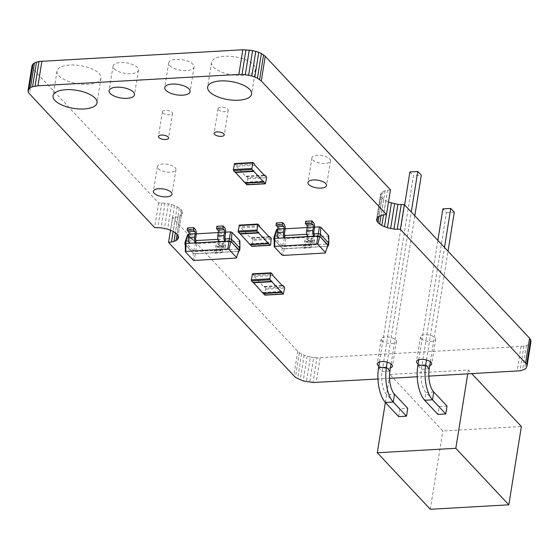 <?xml version="1.0" encoding="UTF-8"?>
<svg xmlns="http://www.w3.org/2000/svg" width="559" height="559" viewBox="0 0 559 559"><rect width="100%" height="100%" fill="white"/><g stroke="black" fill="none" stroke-linecap="round" stroke-linejoin="round"><path stroke-width="0.42" stroke-dasharray="2.79 2.1" d="M385.361 402.452L389.847 374.446L442.847 430.961L521.372 426.517M389.847 374.446L468.365 369.995L471.817 373.678M430.304 509.27L442.847 430.961M468.365 369.995L467.736 373.908M398.651 416.623L399.902 408.79L407.756 408.349M447.018 406.12L439.164 406.568L437.914 414.401M399.902 408.79L386.653 394.661A17.406 7.449 -93.2 0 1 382.097 371.462L413.45 175.701L421.304 175.253M439.164 406.568L425.916 392.439A17.406 7.449 -93.2 0 1 421.353 369.24L446.438 212.63L442.91 208.856M387.219 362.204L411.277 212.022M391.083 363.916L414.813 215.788M409.915 171.927L413.45 175.701M379.484 361.939L404.632 204.936M418.74 359.716L437.858 240.37M426.482 359.975L444.503 247.455M430.346 361.694L448.038 251.222M454.292 212.182L446.438 212.63M271.464 239.329L252.92 240.384L251.906 246.274M252.92 240.384L252.717 239.357L251.257 237.799L250.83 238.155L241.09 227.772L240.887 226.744L239.427 225.186L257.978 224.138M268.488 242.655L249.943 243.703L249.978 244.395M269.375 237.107L250.83 238.155M259.642 226.723L241.09 227.772M249.943 243.703L249.831 244.402M258.754 232.271L240.077 233.662M240.202 233.32L240.132 233.746M253.171 162.606L234.626 163.654L236.087 165.212L254.631 164.164M253.947 170.74L235.276 172.13M254.834 165.191L236.289 166.24L236.087 165.212M236.289 166.24L246.023 176.623L264.575 175.575M246.023 176.623L246.449 176.267L247.91 177.818L266.461 176.77M245.024 182.863L245.135 182.171L245.17 182.856M247.91 177.818L247.099 184.743M235.402 171.788L235.332 172.214M245.135 182.171L263.687 181.123M271.15 272.897L252.598 273.945L254.059 275.503L272.61 274.455M271.919 281.03L253.248 282.421M272.813 275.482L254.261 276.53L254.059 275.503M254.261 276.53L264.002 286.914L282.547 285.866M264.002 286.914L264.421 286.557L265.881 288.116L284.433 287.06M263.003 293.161L263.114 292.462L263.149 293.147M265.881 288.116L265.071 295.033M253.374 282.078L253.304 282.505M263.114 292.462L281.659 291.414M239.86 240.761L239.336 241.271L196.936 243.675L195.559 243.277L187.6 234.794M188.949 234.235L196.307 233.823M218.317 232.572L225.668 232.16M239.336 241.271L239.147 249.062L195.713 251.522L193.582 250.9L185.169 241.928M239.951 248.273L239.147 249.062L238.777 251.375L195.343 253.835L193.211 253.213L185.274 244.751M196.936 243.675L195.343 253.835L193.512 253.101L185.267 244.311M195.559 243.277L193.211 253.213L193.141 260.117M217.905 239.329L225.466 238.903M188.537 240.992L196.097 240.566M238.84 251.312L195.364 253.639L194.239 260.438M214.684 250.635L220.868 250.285A1.712 0.734 86.8 0 1 220.519 250.118L220.148 252.43A4.283 1.831 -93.2 0 0 221.008 252.85A4.283 1.831 -93.2 0 0 222.51 250.432L216.326 250.781A4.283 1.831 -93.2 0 1 214.831 253.199A4.283 1.831 -93.2 0 1 213.971 252.78L214.342 250.467A1.712 0.734 86.8 0 0 214.684 250.635A1.712 0.734 86.8 0 0 215.278 249.67L215.837 246.198A4.283 1.831 -93.2 0 1 217.332 243.78A4.283 1.831 -93.2 0 1 218.192 244.199L219.582 245.681L219.212 247.993L217.821 246.512A1.712 0.734 86.8 0 0 217.479 246.344A1.712 0.734 86.8 0 0 216.878 247.316L216.326 250.781M220.868 250.285A1.712 0.734 86.8 0 0 221.462 249.321L222.021 245.848A4.283 1.831 -93.2 0 1 223.516 243.431A4.283 1.831 -93.2 0 1 224.376 243.85L225.766 245.331L225.396 247.644L224.005 246.163A1.712 0.734 86.8 0 0 223.663 245.995A1.712 0.734 86.8 0 0 223.062 246.959L222.51 250.432M187.51 227.974L188.9 229.456A4.283 1.831 86.8 0 1 190.025 235.164L189.466 238.63A1.712 0.734 -93.2 0 0 189.913 240.915L189.543 243.228M218.911 241.565L219.282 239.252A1.712 0.734 -93.2 0 1 218.835 236.967L219.394 233.501A4.283 1.831 86.8 0 0 218.269 227.792L216.878 226.311M239.112 250.516L238.407 251.201L236.254 258.055M225.396 247.644L219.212 247.993M225.766 245.331L219.582 245.681M328.741 235.73L328.217 236.24L285.817 238.644L284.433 238.239L276.481 229.756M277.83 229.204L285.181 228.785M307.191 227.541L314.549 227.122M328.217 236.24L328.021 244.031L284.587 246.491L282.463 245.869L274.043 236.89M328.832 243.242L328.021 244.031L327.651 246.337L284.217 248.804L282.092 248.182L274.155 239.713M285.817 238.644L284.217 248.804L282.393 248.063L274.148 239.273M284.433 238.239L282.092 248.182L282.016 255.079M306.786 234.298L314.347 233.865M277.418 235.961L284.978 235.528M327.714 246.281L284.238 248.601L283.12 255.4M303.558 245.604L309.742 245.254A1.712 0.734 86.8 0 1 309.4 245.087L309.029 247.392A4.283 1.831 -93.2 0 0 309.889 247.819A4.283 1.831 -93.2 0 0 311.384 245.394L305.2 245.743A4.283 1.831 -93.2 0 1 303.705 248.168A4.283 1.831 -93.2 0 1 302.845 247.749L303.216 245.436A1.712 0.734 86.8 0 0 303.558 245.604A1.712 0.734 86.8 0 0 304.159 244.632L304.711 241.167A4.283 1.831 -93.2 0 1 306.213 238.742A4.283 1.831 -93.2 0 1 307.073 239.168L308.463 240.649L308.093 242.962L306.702 241.481A1.712 0.734 86.8 0 0 306.353 241.306A1.712 0.734 86.8 0 0 305.759 242.278L305.2 245.743M309.742 245.254A1.712 0.734 86.8 0 0 310.343 244.283L310.895 240.817A4.283 1.831 -93.2 0 1 312.39 238.393A4.283 1.831 -93.2 0 1 313.25 238.819L314.64 240.3L314.27 242.613L312.879 241.125A1.712 0.734 86.8 0 0 312.537 240.957A1.712 0.734 86.8 0 0 311.936 241.928L311.384 245.394M276.384 222.936L277.781 224.425A4.283 1.831 86.8 0 1 278.899 230.126L278.347 233.599A1.712 0.734 -93.2 0 0 278.794 235.884L278.424 238.197M307.792 236.527L308.163 234.221A1.712 0.734 -93.2 0 1 307.716 231.936L308.268 228.463A4.283 1.831 86.8 0 0 307.143 222.762L305.752 221.273M327.986 245.485L327.288 246.163L325.135 253.024M314.27 242.613L308.093 242.962M314.64 240.3L308.463 240.649M531.05 341.06L530.826 342.422L528.479 344.707L526.452 345.546L521.065 346.447L316.974 357.858L313.026 382.517M316.974 357.858L313.683 357.599L309.728 382.265M320.125 357.83L316.177 382.489M313.683 357.599L310.364 357.061L306.416 381.727M310.364 357.061L304.18 355.258L299.365 352.715L297.709 351.283L172.507 217.779L177.888 216.878L181.395 214.984L182.493 212.392L181.004 209.485L177.168 206.711L171.557 204.496L165.038 203.176L158.595 202.945L33.386 69.435L31.898 66.528M390.448 189.808L385.06 190.71L383.034 191.548L381.552 192.603L380.462 195.196L380.882 196.635L383.6 199.535L388.477 202.099M58.891 75.8A22.269 9.161 -170.9 0 0 82.9 84.29A22.269 9.161 -170.9 0 0 100.969 78.183A22.269 9.161 -170.9 0 0 80.433 65.613A22.269 9.161 -170.9 0 0 56.997 71.14A22.269 9.161 -170.9 0 0 58.891 75.8M114.148 68.764A12.85 5.29 -170.9 0 0 127.997 73.662A12.85 5.29 -170.9 0 0 138.422 70.141A12.85 5.29 -170.9 0 0 126.579 62.887A12.85 5.29 -170.9 0 0 113.058 66.074A12.85 5.29 -170.9 0 0 114.148 68.764M162.837 112.876A5.136 2.117 -170.9 0 0 168.378 114.833A5.136 2.117 -170.9 0 0 172.549 113.421A5.136 2.117 -170.9 0 0 167.812 110.521A5.136 2.117 -170.9 0 0 162.403 111.8A5.136 2.117 -170.9 0 0 162.837 112.876M158.127 168.601A9.419 3.878 -170.9 0 0 168.287 172.193A9.419 3.878 -170.9 0 0 175.931 169.608A9.419 3.878 -170.9 0 0 167.239 164.29A9.419 3.878 -170.9 0 0 157.324 166.631A9.419 3.878 -170.9 0 0 158.127 168.601M169.789 65.613A12.85 5.29 -170.9 0 0 183.645 70.511A12.85 5.29 -170.9 0 0 194.071 66.989A12.85 5.29 -170.9 0 0 182.22 59.736A12.85 5.29 -170.9 0 0 168.699 62.922A12.85 5.29 -170.9 0 0 169.789 65.613M218.485 109.725A5.136 2.117 -170.9 0 0 224.026 111.681A5.136 2.117 -170.9 0 0 228.198 110.27A5.136 2.117 -170.9 0 0 223.453 107.37A5.136 2.117 -170.9 0 0 218.045 108.649A5.136 2.117 -170.9 0 0 218.485 109.725M213.461 67.045A22.269 9.161 -170.9 0 0 237.463 75.535A22.269 9.161 -170.9 0 0 255.54 69.428A22.269 9.161 -170.9 0 0 235.004 56.857A22.269 9.161 -170.9 0 0 211.568 62.384A22.269 9.161 -170.9 0 0 213.461 67.045M312.698 159.846A9.419 3.878 -170.9 0 0 322.85 163.438A9.419 3.878 -170.9 0 0 330.502 160.852A9.419 3.878 -170.9 0 0 321.809 155.535A9.419 3.878 -170.9 0 0 311.894 157.876A9.419 3.878 -170.9 0 0 312.698 159.846M381.839 340.662A7.707 3.172 -170.9 0 0 390.147 343.603A7.707 3.172 -170.9 0 0 396.401 341.486A7.707 3.172 -170.9 0 0 389.295 337.133A7.707 3.172 -170.9 0 0 381.182 339.047A7.707 3.172 -170.9 0 0 381.839 340.662M421.095 338.44A7.707 3.172 -170.9 0 0 429.403 341.381A7.707 3.172 -170.9 0 0 435.664 339.264A7.707 3.172 -170.9 0 0 428.55 334.911A7.707 3.172 -170.9 0 0 420.438 336.825A7.707 3.172 -170.9 0 0 421.095 338.44M428.809 376.109L417.238 376.766M389.546 378.338L377.975 378.988M378.813 366.103A7.707 3.172 -170.9 0 0 390.455 367.843M418.076 363.874A7.707 3.172 -170.9 0 0 429.717 365.621M521.065 346.447L517.11 371.106M307.157 356.272L303.209 380.938M523.944 346.133L519.996 370.799M304.18 355.258L300.232 379.924M526.452 345.546L522.497 370.212M301.553 354.057L297.598 378.722M528.479 344.707L524.531 369.373M299.365 352.715L295.418 377.381M529.953 343.652L526.005 368.318M297.709 351.283L293.761 375.948M530.826 342.422L526.871 367.081M172.507 217.779L170.523 230.154M175.386 217.465L173.164 231.349M177.888 216.878L175.358 232.691M179.921 216.04L177.021 234.123M181.395 214.984L178.097 235.584M182.262 213.755L182.493 212.392M182.066 210.946L178.118 235.612M181.004 209.485L177.056 234.151M388.414 202.072L386.43 214.481M179.348 208.053L175.4 232.719M385.78 200.877L383.551 214.803M177.168 206.711L173.22 231.377M383.6 199.535L381.056 215.397M174.534 205.509L170.586 230.175M381.944 198.103L379.037 216.235M171.557 204.496L167.609 229.162M380.882 196.635L377.577 217.304M168.35 203.707L164.402 228.372M380.462 195.196L376.507 219.862M165.038 203.176L161.09 227.834M380.686 193.833L376.738 218.499M161.74 202.917L157.792 227.576M381.552 192.603L377.604 217.262M158.595 202.945L154.64 227.604M383.034 191.548L379.079 216.207M33.386 69.435L29.438 94.101M385.06 190.71L381.112 215.376M32.324 67.967L28.376 92.633M387.562 190.123L383.614 214.789M385.396 402.494L386.653 394.661L394.507 394.221M433.763 391.992L425.916 392.439L424.658 400.272M378.562 367.696L382.097 371.462L389.944 371.022M429.207 368.8L421.353 369.24L417.825 365.474M270.577 244.884L252.025 245.932M271.262 238.302L252.717 239.357M269.801 236.743L251.257 237.799M259.439 225.696L240.887 226.744M246.449 176.267L265.001 175.212M248.112 178.845L266.664 177.797M247.225 184.4L265.77 183.345M264.421 286.557L282.973 285.502M266.084 289.143L284.636 288.088M265.197 294.691L283.748 293.636M221.462 249.321L215.278 249.67M189.466 238.63L195.65 238.281M218.835 236.967L225.018 236.618M222.021 245.848L215.837 246.198M190.025 235.164L196.202 234.815M219.394 233.501L225.57 233.152M223.062 246.959L216.878 247.316M224.005 246.163L217.821 246.512M224.376 243.85L218.192 244.199M188.9 229.456L195.084 229.106M218.269 227.792L224.452 227.443M310.343 244.283L304.159 244.632M278.347 233.599L284.524 233.25M307.716 231.936L313.892 231.587M310.895 240.817L304.711 241.167M278.899 230.126L285.083 229.777M308.268 228.463L314.451 228.114M311.936 241.928L305.759 242.278M312.879 241.125L306.702 241.481M313.25 238.819L307.073 239.168M277.781 224.425L283.958 224.068M307.143 222.762L313.326 222.405M269.005 236.709L251.103 237.722M246.295 176.19L264.197 175.17M264.267 286.481L282.176 285.467M214.831 253.199L221.008 252.85M217.479 246.344L223.663 245.995M217.332 243.78L223.516 243.431M303.705 248.168L309.889 247.819M306.353 241.306L312.537 240.957M306.213 238.742L312.39 238.393M56.997 71.14L53.049 95.806M100.969 78.183L97.021 102.849M113.058 66.074L109.103 90.74M138.422 70.141L134.474 94.806M162.403 111.8L158.449 136.459M172.549 113.421L168.601 138.087M157.324 166.631L153.376 191.29M175.931 169.608L171.983 194.273M168.699 62.922L164.751 87.588M194.071 66.989L190.123 91.648M218.045 108.649L214.097 133.308M228.198 110.27L224.243 134.936M211.568 62.384L207.613 87.05M255.54 69.428L251.592 94.094M311.894 157.876L307.946 182.534M330.502 160.852L326.547 185.518M381.182 339.047L377.227 363.713M396.401 341.486L392.453 366.152M420.438 336.825L416.49 361.491M435.664 339.264L431.709 363.93"/><path stroke-width="0.84" d="M471.817 373.678L521.372 426.517L508.83 504.819L430.304 509.27L377.304 452.748L385.361 402.452M467.736 373.908L455.823 448.304L508.83 504.819M455.823 448.304L377.304 452.748M391.083 363.916L389.944 371.022A17.406 7.449 -93.2 0 0 394.507 394.221L407.756 408.349L406.505 416.175L398.651 416.623L385.396 402.494A26.105 11.166 -93.2 0 1 378.562 367.696L379.484 361.939M445.761 413.953L432.512 399.825A26.105 11.166 -93.2 0 1 425.672 365.027L417.825 365.474A26.105 11.166 -93.2 0 0 424.658 400.272L437.914 414.401L445.761 413.953L447.018 406.12L433.763 391.992A17.406 7.449 -93.2 0 1 429.207 368.8L430.346 361.694M406.505 416.175L393.25 402.047A26.105 11.166 -93.2 0 1 386.416 367.256L387.219 362.204M414.813 215.788L421.304 175.253L417.769 171.487L409.915 171.927L404.632 204.936M411.277 212.022L417.769 171.487M417.825 365.474L418.74 359.716M437.858 240.37L442.91 208.856L450.757 208.416L454.292 212.182L448.038 251.222M429.207 368.8L425.672 365.027L426.482 359.975M444.503 247.455L450.757 208.416M268.69 243.682L268.488 242.655L268.376 243.347L258.642 232.963L258.754 232.271L258.328 232.635L256.867 231.077L257.825 224.061L259.439 225.696L259.642 226.723L269.375 237.107L269.801 236.743L271.262 238.302L270.577 244.884L270.151 245.24L268.69 243.682L250.146 244.737L251.906 246.274M268.376 243.347L249.831 244.402L240.132 233.746M240.077 233.662L238.316 232.125L238.113 231.098L239.427 225.186M258.642 232.963L240.091 234.018M234.626 163.654L233.313 169.566L233.515 170.593L234.976 172.151L253.52 171.096L252.06 169.538L251.857 168.511L253.017 162.529L254.631 164.164L254.834 165.191L264.575 175.575L265.001 175.212L266.461 176.77L266.664 177.797L265.35 183.708L263.89 182.15L263.687 181.123L263.575 181.815L253.835 171.431L253.947 170.74L253.52 171.096M245.17 182.856L246.798 184.756L265.35 183.708M235.332 172.214L245.024 182.863L263.575 181.815M235.29 172.479L253.835 171.431M252.598 273.945L251.284 279.856L251.487 280.884L252.947 282.442L271.499 281.387L270.039 279.828L269.836 278.801L270.989 272.82L272.61 274.455L272.813 275.482L282.547 285.866L282.973 285.502L284.433 287.06L284.636 288.088L283.322 293.999L281.862 292.441L281.659 291.414L281.547 292.105L271.807 281.722L271.919 281.03L271.499 281.387M263.149 293.147L264.77 295.047L283.322 293.999M253.304 282.505L263.003 293.161L281.547 292.105M253.262 282.77L271.807 281.722M225.668 232.16L230.532 231.88L231.908 232.285L239.86 240.761L239.951 248.273L239.58 250.586L238.84 251.312M231.908 232.285L231.538 239.301L239.951 248.273M188.124 234.284L185.972 241.139L185.169 241.928L187.6 234.794L188.949 234.235M196.307 233.823L218.317 232.572M230.532 231.88L229.407 238.679L231.538 239.301L231.167 241.614L239.58 250.586L239.112 250.516L236.254 258.055L194.239 260.438L193.141 260.117L185.364 251.823L185.777 251.41L227.792 249.034L228.897 249.356L236.674 257.65M225.466 238.903A1.712 0.734 -93.2 0 1 225.018 236.618L225.57 233.152A4.283 1.831 86.8 0 0 224.452 227.443L223.062 225.962L222.692 228.275L224.082 229.756A1.712 0.734 -93.2 0 1 224.529 232.041L223.977 235.507A4.283 1.831 86.8 0 0 225.095 241.215L225.466 238.903L229.407 238.679L229.036 240.992L231.167 241.614L239.112 250.516M188.537 240.992L185.972 241.139L185.602 243.451L189.543 243.228A4.283 1.831 86.8 0 1 188.425 237.519L188.977 234.053A1.712 0.734 -93.2 0 0 188.53 231.768L187.139 230.287L187.51 227.974L193.694 227.625L195.084 229.106A4.283 1.831 86.8 0 1 196.202 234.815L195.65 238.281A1.712 0.734 -93.2 0 0 196.097 240.566L217.905 239.329M185.169 241.928L184.798 244.241L185.602 243.451L229.015 241.188L230.867 241.726L228.897 249.356M185.274 244.751L184.798 244.241L185.972 243.626L185.777 251.41M196.097 240.566L195.727 242.879L229.036 240.992L227.792 249.034M193.694 227.625L193.323 229.938L194.714 231.419A1.712 0.734 -93.2 0 1 195.161 233.704L194.609 237.17A4.283 1.831 86.8 0 0 195.727 242.879L189.543 243.228M223.062 225.962L216.878 226.311L216.508 228.624L217.898 230.105A1.712 0.734 -93.2 0 1 218.345 232.39L217.793 235.856A4.283 1.831 86.8 0 0 218.911 241.565M185.267 244.311L185.364 251.823M187.139 230.287L193.323 229.938M216.508 228.624L222.692 228.275M314.549 227.122L319.406 226.849L320.789 227.247L328.741 235.73L328.832 243.242L328.461 245.555L327.714 246.281M320.789 227.247L320.412 234.263L328.832 243.242M277.005 229.246L274.853 236.108L274.043 236.89L276.481 229.756L277.83 229.204M285.181 228.785L307.191 227.541M319.406 226.849L318.288 233.641L320.412 234.263L320.041 236.576L328.461 245.555L327.986 245.485L325.135 253.024L283.12 255.4L282.016 255.079L274.238 246.785L274.658 246.379L316.673 243.997L317.771 244.318L325.548 252.612M314.347 233.865A1.712 0.734 -93.2 0 1 313.892 231.587L314.451 228.114A4.283 1.831 86.8 0 0 313.326 222.405L311.936 220.924L311.566 223.237L312.956 224.718A1.712 0.734 -93.2 0 1 313.41 227.003L312.851 230.469A4.283 1.831 86.8 0 0 313.976 236.177L314.347 233.865L318.288 233.641L317.917 235.954L320.041 236.576L327.986 245.485M277.418 235.961L274.853 236.108L274.483 238.413L278.424 238.197A4.283 1.831 86.8 0 1 277.299 232.488L277.858 229.015A1.712 0.734 -93.2 0 0 277.411 226.737L276.013 225.249L276.384 222.936L282.568 222.587L283.958 224.068A4.283 1.831 86.8 0 1 285.083 229.777L284.524 233.25A1.712 0.734 -93.2 0 0 284.978 235.528L306.786 234.298M274.043 236.89L273.672 239.203L274.483 238.413L317.896 236.15L319.741 236.695L317.771 244.318M274.155 239.713L273.672 239.203L274.846 238.588L274.658 246.379M284.978 235.528L284.608 237.841L317.917 235.954L316.673 243.997M282.568 222.587L282.197 224.9L283.588 226.381A1.712 0.734 -93.2 0 1 284.042 228.666L283.483 232.132A4.283 1.831 86.8 0 0 284.608 237.841L278.424 238.197M311.936 220.924L305.752 221.273L305.382 223.586L306.772 225.067A1.712 0.734 -93.2 0 1 307.226 227.352L306.667 230.825A4.283 1.831 86.8 0 0 307.792 236.527M274.148 239.273L274.238 246.785M276.013 225.249L282.197 224.9M305.382 223.586L311.566 223.237M377.975 378.988L313.026 382.517L303.209 380.938L295.418 377.381L168.552 242.438L173.94 241.544L177.448 239.65L178.538 237.051L177.056 234.151L173.22 231.377L167.609 229.162L161.09 227.834L154.64 227.604L28.376 92.633L28.174 89.831L30.521 87.539L32.548 86.701L37.935 85.806L238.875 74.424L245.317 74.654L251.843 75.975L257.447 78.19L261.291 80.964L386.493 214.474L381.112 215.376L377.604 217.262L376.507 219.862L377.996 222.768L381.832 225.536L387.443 227.751L393.962 229.078L400.405 229.309L526.676 364.279L527.102 365.719L526.005 368.318L524.531 369.373L519.996 370.799L428.809 376.109M27.95 91.194L32.129 65.165L34.469 62.881L39.004 61.455L242.823 49.758L252.584 50.52L258.768 52.329L261.402 53.531L265.239 56.298L390.448 189.808L386.493 214.474M388.477 202.099L397.91 204.412L404.36 204.643L529.562 338.153L531.05 341.06L527.102 365.719M417.238 376.766L389.546 378.338M54.943 100.466A22.269 9.161 -170.9 0 0 78.945 108.956A22.269 9.161 -170.9 0 0 97.021 102.849A22.269 9.161 -170.9 0 0 76.485 90.278A22.269 9.161 -170.9 0 0 53.049 95.806A22.269 9.161 -170.9 0 0 54.943 100.466M110.2 93.43A12.85 5.29 -170.9 0 0 124.049 98.328A12.85 5.29 -170.9 0 0 134.474 94.806A12.85 5.29 -170.9 0 0 122.624 87.553A12.85 5.29 -170.9 0 0 109.103 90.74A12.85 5.29 -170.9 0 0 110.2 93.43M158.889 137.535A5.136 2.117 -170.9 0 0 164.43 139.498A5.136 2.117 -170.9 0 0 168.601 138.087A5.136 2.117 -170.9 0 0 163.857 135.187A5.136 2.117 -170.9 0 0 158.449 136.459A5.136 2.117 -170.9 0 0 158.889 137.535M154.179 193.26A9.419 3.878 -170.9 0 0 164.332 196.859A9.419 3.878 -170.9 0 0 171.983 194.273A9.419 3.878 -170.9 0 0 163.291 188.956A9.419 3.878 -170.9 0 0 153.376 191.29A9.419 3.878 -170.9 0 0 154.179 193.26M165.841 90.278A12.85 5.29 -170.9 0 0 179.691 95.177A12.85 5.29 -170.9 0 0 190.123 91.648A12.85 5.29 -170.9 0 0 178.272 84.402A12.85 5.29 -170.9 0 0 164.751 87.588A12.85 5.29 -170.9 0 0 165.841 90.278M214.53 134.384A5.136 2.117 -170.9 0 0 220.071 136.347A5.136 2.117 -170.9 0 0 224.243 134.936A5.136 2.117 -170.9 0 0 219.505 132.036A5.136 2.117 -170.9 0 0 214.097 133.308A5.136 2.117 -170.9 0 0 214.53 134.384M209.506 91.711A22.269 9.161 -170.9 0 0 233.515 100.201A22.269 9.161 -170.9 0 0 251.592 94.094A22.269 9.161 -170.9 0 0 231.049 81.523A22.269 9.161 -170.9 0 0 207.613 87.05A22.269 9.161 -170.9 0 0 209.506 91.711M308.743 184.505A9.419 3.878 -170.9 0 0 318.903 188.103A9.419 3.878 -170.9 0 0 326.547 185.518A9.419 3.878 -170.9 0 0 317.861 180.201A9.419 3.878 -170.9 0 0 307.946 182.534A9.419 3.878 -170.9 0 0 308.743 184.505M390.455 367.843A7.707 3.172 -170.9 0 0 392.453 366.152A7.707 3.172 -170.9 0 0 385.34 361.799A7.707 3.172 -170.9 0 0 377.227 363.713A7.707 3.172 -170.9 0 0 377.884 365.327A7.707 3.172 -170.9 0 0 378.813 366.103M429.717 365.621A7.707 3.172 -170.9 0 0 431.709 363.93A7.707 3.172 -170.9 0 0 424.602 359.577A7.707 3.172 -170.9 0 0 416.49 361.491A7.707 3.172 -170.9 0 0 417.147 363.105A7.707 3.172 -170.9 0 0 418.076 363.874M170.523 230.154L168.552 242.438M173.164 231.349L171.438 242.124M530.624 339.613L526.676 364.279M175.358 232.691L173.94 241.544M529.562 338.153L525.614 362.819M177.021 234.123L175.966 240.705M404.36 204.643L400.405 229.309M178.097 235.584L177.448 239.65M401.208 204.671L397.26 229.337M178.538 237.037L178.314 238.413M397.91 204.412L393.962 229.078M394.598 203.881L390.65 228.54M391.391 203.092L387.443 227.751M386.43 214.481L384.466 226.737M383.551 214.803L381.832 225.536M381.056 215.397L379.652 224.194M379.037 216.235L377.996 222.768M377.577 217.304L376.934 221.301M32.129 65.165L28.174 89.831M265.239 56.298L261.291 80.964M32.995 63.936L29.047 88.595M263.582 54.873L259.635 79.532M34.469 62.881L30.521 87.539M261.402 53.531L257.447 78.19M36.503 62.042L32.548 86.701M258.768 52.329L254.82 76.988M39.004 61.455L35.056 86.121M255.791 51.309L251.843 75.975M41.89 61.141L37.935 85.806M252.584 50.52L248.636 75.185M242.823 49.758L238.875 74.424M249.272 49.989L245.317 74.654M245.974 49.73L242.026 74.396M394.507 394.221L393.25 402.047L385.396 402.494M424.658 400.272L432.512 399.825L433.763 391.992M389.944 371.022L386.416 367.256L378.562 367.696M270.151 245.24L251.606 246.288M257.552 224.494L239.007 225.55M256.665 230.049L238.113 231.098M256.867 231.077L238.316 232.125M258.328 232.635L239.776 233.683M234.2 164.011L252.752 162.962M233.313 169.566L251.857 168.511M233.515 170.593L252.06 169.538M245.338 183.198L263.89 182.15M252.172 274.308L270.724 273.253M251.284 279.856L269.836 278.801M251.487 280.884L270.039 279.828M263.31 293.489L281.862 292.441M188.425 237.519L194.609 237.17M188.977 234.053L195.161 233.704M188.53 231.768L194.714 231.419M217.793 235.856L223.977 235.507M218.345 232.39L224.529 232.041M217.898 230.105L224.082 229.756M277.299 232.488L283.483 232.132M277.858 229.015L284.042 228.666M277.411 226.737L283.588 226.381M306.667 230.825L312.851 230.469M307.226 227.352L313.41 227.003M306.772 225.067L312.956 224.718M270.304 245.317L251.76 246.365M269.648 236.674L269.005 236.709M257.825 224.061L239.273 225.109M258.482 232.705L239.937 233.76M234.473 163.577L253.017 162.529M235.129 172.221L253.681 171.173M264.197 175.17L264.847 175.135M246.952 184.833L265.504 183.785M252.444 273.868L270.989 272.82M253.101 282.519L271.653 281.463M282.176 285.467L282.819 285.425M264.931 295.124L283.476 294.076"/></g></svg>
